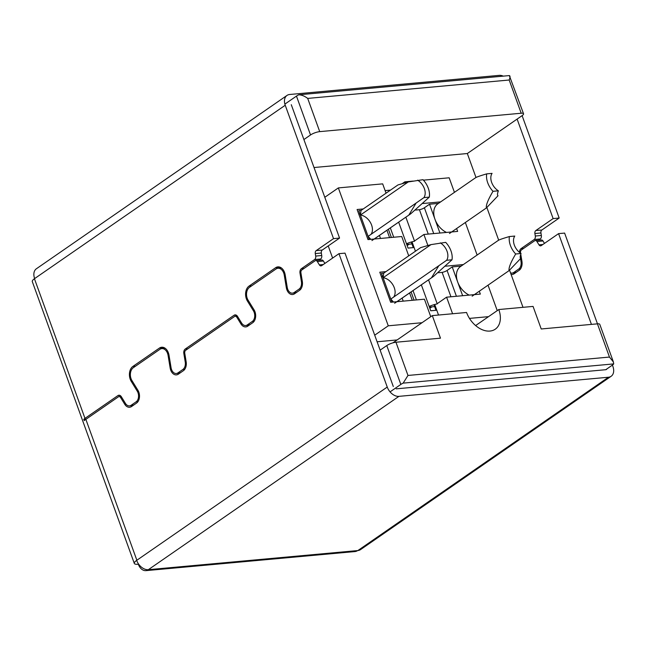 <?xml version="1.0" encoding="UTF-8"?>
<svg xmlns="http://www.w3.org/2000/svg" width="646" height="646" viewBox="0 0 646 646"><rect width="100%" height="100%" fill="white"/><g stroke="black" fill="none" stroke-linecap="round" stroke-linejoin="round"><path stroke-width="0.97" d="M475.989 177.472L467.324 153.53L522.089 115.65A6.912 1.817 160.1 0 0 523.551 113.761A6.912 1.817 160.1 0 0 521.201 113.236L319.722 131.631A6.912 1.817 160.1 0 0 310.532 134.957L303.895 139.552M523.002 307.326L509.541 270.141M498.68 240.159L486.85 207.463M396.216 388.835L605.754 369.706L612.392 365.111A6.912 1.817 160.1 0 0 613.7 363.908L613.417 362.018L609.469 357.06L597.437 323.84A6.912 1.817 -19.9 0 1 599.787 324.365L613.417 362.018M284.878 104.111L296.466 96.101A6.912 1.817 -19.9 0 1 298.775 94.8L509.331 75.582C510.283 75.857 510.227 77.334 509.177 80.015L307.698 98.41C304.646 96.093 301.674 94.889 298.775 94.8M523.551 113.761L509.331 75.582M314.021 167.524L467.324 153.53M332.617 258.069L328.225 245.924M397.129 339.941L377.094 341.774M475.626 325.568L498.809 309.539L533.055 306.406L541.227 328.975L597.437 323.84M613.7 363.908L403.152 383.126A6.912 1.817 160.1 0 0 400.835 384.427L390.063 391.88M380.131 350.156L386.768 345.562A6.912 1.817 -19.9 0 1 395.958 342.235L440.483 338.173L432.319 315.603L466.565 312.478A22.109 15.108 55.3 0 0 495.264 329.194A22.109 15.108 55.3 0 0 498.809 309.539M324.793 197.288L338.351 187.913L382.674 183.868L386.05 193.178M385.121 190.618L390.459 190.126M402.095 183.739L404.84 181.841L413.133 181.082M423.429 180.145L449.164 177.795L454.437 192.355M338.351 187.913L388.27 325.802L374.712 335.177M422.024 322.725L388.27 325.802M488.513 316.653L469.464 318.397M465.346 222.499L477.128 255.041M488.037 285.177L497.242 310.613M392.962 342.824L432.319 315.603M403.152 383.126L407.981 375.455L609.469 357.06M408.74 255.864L401.731 236.517L367.986 239.593L357.093 209.506L363.254 208.949M430.753 316.685L424.422 299.195L390.677 302.28L379.783 272.192L385.945 271.627M404.84 181.841L405.195 182.834M422.92 203.498L440.669 201.883M456.609 228.547L457.643 231.413L423.897 234.49L427.886 245.52M445.611 266.184L463.352 264.561M479.3 291.225L480.333 294.091L446.588 297.176L452.588 313.754M393.721 237.244L390.337 227.909M416.404 299.93L413.028 290.587M434.968 305.211L438.529 315.038M421.345 284.829L430.745 310.774L435.977 310.298L434.16 305.283M412.277 242.525L415.435 251.229M398.663 222.151L408.054 248.096L413.287 247.612L411.478 242.597M436.68 304.024L446.588 297.176M357.093 209.506L368.018 239.593M358.853 214.335L366.484 235.402M367.994 239.593L366.25 234.773M379.783 272.192L390.685 302.271M381.536 277.013L390.709 302.271M389.167 298.081L388.94 297.451M431.891 306.858L429.832 308.271M413.989 241.346L423.897 234.49M409.201 244.172L407.15 245.593M462.641 295.707L457.659 281.947A17.28 11.806 -124.7 0 1 460.428 266.588L498.389 240.328M498.187 240.546C498.454 239.997 502.184 238.673 509.387 236.549A17.28 11.806 55.3 0 0 510.413 245.464A17.28 11.806 55.3 0 0 515.694 253.983C510.744 262.333 508.539 267.88 509.072 270.626L472.153 296.167M515.694 253.983L521.072 253.498C520.022 256.179 519.901 257.827 520.7 258.44L509.072 270.626M521.072 253.498A11.886 8.123 -124.7 0 1 514.345 245.1A11.886 8.123 -124.7 0 1 514.757 236.065L509.387 236.549M429.17 306.43A11.337 2.98 -19.9 0 1 437.245 303.911M434.645 306.608L429.404 307.084M450.948 296.772L442.122 272.386A4.142 1.09 -19.9 0 0 447.072 270.464L452.216 266.903L457.659 281.947A17.28 11.806 55.3 0 0 469.198 295.109M442.122 272.386L438.303 272.733M428.54 279.855L437.164 303.685M452.216 266.903L461.147 266.087M439.95 233.028L434.968 219.269A17.28 11.806 -124.7 0 1 437.738 203.902L475.698 177.65M475.496 177.86C475.763 177.319 479.493 175.987 486.696 173.871A17.28 11.806 55.3 0 0 487.722 182.786A17.28 11.806 55.3 0 0 493.003 191.305C488.061 199.646 485.849 205.194 486.39 207.947L449.463 233.489M493.003 191.305L498.381 190.82C497.331 193.501 497.21 195.149 498.009 195.762L486.39 207.947M498.381 190.82A11.886 8.123 -124.7 0 1 491.663 182.422A11.886 8.123 -124.7 0 1 492.066 173.378L486.696 173.871M406.479 243.752A11.337 2.98 -19.9 0 1 414.562 241.233M411.954 243.922L406.714 244.406M428.258 234.094L419.432 209.708A4.142 1.09 -19.9 0 0 424.382 207.786L429.525 204.225L434.968 219.269A17.28 11.806 55.3 0 0 446.507 232.431M419.432 209.708L415.612 210.055M405.85 217.177L414.482 241.006M429.525 204.225L438.456 203.409M338.964 253.676L321.66 265.651A2.762 1.881 84.8 0 1 320.997 265.894A2.762 1.881 84.8 0 1 319.382 264.9L317.331 261.557A2.762 1.881 -95.2 0 0 315.708 260.564A2.762 1.881 -95.2 0 0 315.054 260.814L301.852 269.939A2.762 1.881 -95.2 0 0 300.923 272.911L302.328 281.454A8.293 5.644 84.8 0 1 299.534 290.353L294.56 293.793A8.293 5.644 84.8 0 1 292.59 294.528A8.293 5.644 84.8 0 1 286.323 287.656L284.264 275.131A8.293 5.644 -95.2 0 0 283.731 273.072A8.293 5.644 -95.2 0 0 277.998 268.26A8.293 5.644 -95.2 0 0 276.028 268.994L249.477 287.357A8.293 5.644 -95.2 0 0 248.096 300.156L254.112 309.935A8.293 5.644 84.8 0 1 254.984 311.768A8.293 5.644 84.8 0 1 252.731 322.725L247.749 326.173A8.293 5.644 84.8 0 1 245.779 326.908A8.293 5.644 84.8 0 1 240.926 323.921L236.824 317.243A2.762 1.881 -95.2 0 0 235.201 316.249A2.762 1.881 -95.2 0 0 234.546 316.5L185.685 350.293A2.762 1.881 -95.2 0 0 184.756 353.257L186.161 361.8A8.293 5.644 84.8 0 1 183.367 370.707L178.393 374.147A8.293 5.644 84.8 0 1 176.423 374.882A8.293 5.644 84.8 0 1 170.156 368.002L168.097 355.486A8.293 5.644 -95.2 0 0 167.564 353.419A8.293 5.644 -95.2 0 0 161.831 348.606A8.293 5.644 -95.2 0 0 159.861 349.341L133.31 367.711A8.293 5.644 -95.2 0 0 131.921 380.502L137.937 390.289A8.293 5.644 84.8 0 1 138.809 392.114A8.293 5.644 84.8 0 1 136.556 403.08L131.582 406.52A8.293 5.644 84.8 0 1 129.612 407.255A8.293 5.644 84.8 0 1 124.751 404.275L120.649 397.597A2.762 1.881 -95.2 0 0 119.034 396.604A2.762 1.881 -95.2 0 0 118.371 396.846L85.853 419.343L136.863 560.243L387.245 387.059L338.964 253.676L345.012 253.127L393.293 386.51M85.853 419.343A11.055 2.907 -19.9 0 0 84.238 420.611L83.786 419.359A11.055 2.907 -19.9 0 1 84.981 418.374L117.919 395.594A4.142 2.826 84.8 0 1 118.904 395.223A4.142 2.826 84.8 0 1 121.335 396.717L125.437 403.395A6.912 4.708 -95.2 0 0 129.483 405.882A6.912 4.708 -95.2 0 0 131.13 405.268L136.104 401.828A6.912 4.708 -95.2 0 0 137.986 392.687A6.912 4.708 -95.2 0 0 137.251 391.161L131.243 381.382A9.674 6.589 84.8 0 1 132.85 366.452L159.409 348.089A9.674 6.589 84.8 0 1 161.702 347.233A9.674 6.589 84.8 0 1 168.388 352.845A9.674 6.589 84.8 0 1 169.018 355.252L171.077 367.776A6.912 4.708 -95.2 0 0 176.293 373.501A6.912 4.708 -95.2 0 0 177.941 372.887L182.915 369.447A6.912 4.708 -95.2 0 0 185.24 362.035L183.835 353.491A4.142 2.826 84.8 0 1 185.232 349.034L234.094 315.24A4.142 2.826 84.8 0 1 235.071 314.877A4.142 2.826 84.8 0 1 237.502 316.37L241.612 323.04A6.912 4.708 -95.2 0 0 245.658 325.527A6.912 4.708 -95.2 0 0 247.297 324.914L252.271 321.474A6.912 4.708 -95.2 0 0 254.153 312.341A6.912 4.708 -95.2 0 0 253.426 310.815L247.41 301.028A9.674 6.589 84.8 0 1 249.025 286.105L275.576 267.743A9.674 6.589 84.8 0 1 277.877 266.879A9.674 6.589 84.8 0 1 284.563 272.499A9.674 6.589 84.8 0 1 285.185 274.905L287.244 287.422A6.912 4.708 -95.2 0 0 292.468 293.155A6.912 4.708 -95.2 0 0 294.108 292.541L299.082 289.101A6.912 4.708 -95.2 0 0 301.407 281.68L300.002 273.137A4.142 2.826 84.8 0 1 301.399 268.688L314.602 259.555A3.246 2.213 -95.2 0 0 315.692 256.074L315.28 253.571A2.762 1.881 84.8 0 1 316.209 250.608L333.522 238.632L285.233 105.25A11.055 7.55 -124.7 0 1 287.01 95.422A11.055 7.55 -124.7 0 1 289.666 94.486L499.205 75.364A11.055 7.55 -124.7 0 1 503.282 76.131M285.233 105.25L34.634 278.579A11.055 7.55 -124.7 0 1 33.988 276.068A11.055 7.55 -124.7 0 1 36.41 268.752L287.01 95.422M318.793 260.281L320.642 259.006A3.246 2.213 -95.2 0 0 321.74 255.517L321.328 253.022A2.762 1.881 84.8 0 1 322.257 250.05L339.562 238.083L291.281 104.7M280.388 268.042L280.945 267.654M164.221 348.388L164.77 348.008M517.115 119.09L553.129 218.59L535.825 230.557A2.762 1.881 -95.2 0 0 534.896 233.529L535.308 236.024A3.246 2.213 84.8 0 1 534.21 239.513L521.015 248.645A4.142 2.826 -95.2 0 0 519.545 252.416M520.531 258.626L521.023 261.638A6.912 4.708 84.8 0 1 518.698 269.051L513.723 272.499A6.912 4.708 84.8 0 1 512.076 273.105A6.912 4.708 84.8 0 1 510.526 272.878M520.2 256.64L520.45 258.182M538.409 240.239L540.258 238.963A3.246 2.213 -95.2 0 0 541.348 235.475L540.936 232.972A2.762 1.881 84.8 0 1 541.865 230.008L559.178 218.041L522.105 115.634M34.634 278.579L34.432 278.725A11.055 2.907 160.1 0 0 32.3 281.608L134.311 563.417A11.055 2.907 -19.9 0 1 136.863 560.243L136.653 560.389A11.055 7.55 -124.7 0 0 148.346 569.683L357.626 550.578A11.055 7.534 84.8 0 1 355.001 551.563L145.972 570.636A11.055 7.534 -95.2 0 0 148.596 569.659M84.981 418.374L34.432 278.725M591.429 324.389L558.58 233.634L564.62 233.085L597.477 323.84M612.416 365.103L612.909 366.46A11.055 7.55 -124.7 0 1 611.132 376.287A11.055 7.55 -124.7 0 1 608.475 377.232L398.937 396.353A11.055 7.55 -124.7 0 1 387.245 387.059M605.754 369.706A2.762 1.89 55.3 0 0 606.416 369.472A2.762 1.89 55.3 0 0 606.869 368.939M333.522 238.632L339.562 238.083M553.129 218.59L559.178 218.041M611.132 376.287L360.541 549.617A11.055 7.55 -124.7 0 1 357.876 550.553L357.626 550.578M544.473 243.389L542.987 240.966A2.762 1.881 -95.2 0 0 541.364 239.973L535.324 240.522A2.762 1.881 84.8 0 1 536.939 241.515L538.99 244.85A2.762 1.881 -95.2 0 0 540.613 245.851A2.762 1.881 -95.2 0 0 541.267 245.601L558.58 233.634M520.587 253.184L520.539 252.861A2.762 1.881 84.8 0 1 521.467 249.897L534.662 240.764A2.762 1.881 84.8 0 1 535.324 240.522M511.091 274.421A8.293 5.644 -95.2 0 0 512.205 274.485A8.293 5.644 -95.2 0 0 514.176 273.751L519.15 270.311A8.293 5.644 -95.2 0 0 521.944 261.404L520.773 254.298M324.865 263.431L323.371 261.008A2.762 1.881 -95.2 0 0 321.756 260.015L315.708 260.564M138.567 564.055L138.325 564.224A11.055 7.534 -95.2 0 0 145.972 570.636M83.786 419.359L86.144 419.141M138.325 564.224L138.066 564.241A11.055 2.907 -19.9 0 1 134.311 563.417M394.625 303.24L433.418 276.48L452.006 259.797A17.28 11.806 55.3 0 0 450.973 250.89A17.28 11.806 55.3 0 0 445.692 242.363L430.987 244.616L383.086 277.748L381.495 273.363L383.732 273.153L383.086 277.748A11.886 8.123 55.3 0 1 394.286 287.736A11.886 8.123 55.3 0 1 393.656 297.079M440.314 242.856A11.886 8.123 -124.7 0 1 447.04 251.246A11.886 8.123 -124.7 0 1 446.628 260.29L452.006 259.797M382.577 276.359A11.055 2.907 160.1 0 0 381.6 277.11M402.119 298.129L403.201 301.133M412.269 300.301L409.604 292.953M391.92 302.158L383.086 277.748M430.987 244.616L420.651 247.62L383.732 273.153M393.503 302.021L390.798 299.058L446.628 260.29M431.544 277.707L438.699 265.926M371.935 240.562L410.727 213.802L429.315 197.119A17.28 11.806 55.3 0 0 428.282 188.212A17.28 11.806 55.3 0 0 423.001 179.685L408.296 181.938L360.395 215.07L358.805 210.685L361.041 210.475L360.395 215.07A11.886 8.123 55.3 0 1 371.595 225.05A11.886 8.123 55.3 0 1 370.965 234.401M417.623 180.177A11.886 8.123 -124.7 0 1 424.349 188.567A11.886 8.123 -124.7 0 1 423.938 197.611L429.315 197.119M359.895 213.681A11.055 2.907 160.1 0 0 358.91 214.432M379.428 235.451L380.518 238.455M389.578 237.623L386.922 230.267M369.229 239.48L360.395 215.07M408.296 181.938L397.96 184.942L361.041 210.475M370.812 239.335L368.107 236.379L423.938 197.611M408.853 215.029L416.008 203.248M521.201 113.236L509.177 80.015M386.768 345.562L400.835 384.427M296.466 96.101L310.532 134.957M307.698 98.41L319.722 131.631M395.958 342.235L407.981 375.455M447.072 270.464L456.415 296.272M424.382 207.786L433.724 233.594M137.251 391.161L138.365 391.064M253.426 310.815L254.54 310.71M398.937 396.353L148.346 569.683M357.876 550.553L608.475 377.232M513.723 272.499L516.332 272.257M518.698 269.051L520.547 268.881M521.023 261.638L521.96 261.549M521.015 248.645L523.623 248.403M534.21 239.513L540.258 238.963M535.308 236.024L541.348 235.475M534.896 233.529L540.936 232.972M535.825 230.557L541.865 230.008M538.99 244.85L542.866 244.503M536.939 241.515L542.987 240.966M317.331 261.557L323.371 261.008M319.382 264.9L323.25 264.545M315.28 253.571L321.328 253.022M316.209 250.608L322.257 250.05M315.692 256.074L321.74 255.517M314.602 259.555L320.642 259.006M301.399 268.688L304.008 268.445M300.002 273.137L300.947 273.048M301.407 281.68L302.352 281.591M299.082 289.101L300.939 288.932M294.108 292.541L296.716 292.299M275.576 267.743L280.291 267.307M249.025 286.105L251.633 285.863M247.41 301.028L248.573 300.923M252.271 321.474L254.128 321.304M247.297 324.914L249.905 324.68M234.094 315.24L236.113 315.062M185.232 349.034L187.841 348.8M183.835 353.491L184.78 353.402M185.24 362.035L186.177 361.946M182.915 369.447L184.764 369.278M177.941 372.887L180.549 372.653M159.409 348.089L164.116 347.661M132.85 366.452L135.466 366.217M131.243 381.382L132.398 381.277M136.104 401.828L137.953 401.659M131.13 405.268L133.738 405.026M117.919 395.594L119.938 395.409M120.649 397.597L121.811 397.492M124.751 404.275L125.986 404.162M168.097 355.486L169.042 355.397M170.156 368.002L171.101 367.913M236.824 317.243L237.978 317.138M240.926 323.921L242.153 323.808M284.264 275.131L285.209 275.051M286.323 287.656L287.268 287.567M277.998 268.26L281.381 267.953M161.831 348.606L165.206 348.299M512.076 273.105L515.556 272.79M292.468 293.155L295.949 292.832M245.658 325.527L249.138 325.213M176.293 373.501L179.782 373.186M129.483 405.882L132.971 405.559M119.034 396.604L121.125 396.41M235.201 316.249L237.3 316.064M396.951 301.706L433.418 276.48M411.09 291.927L414.062 300.14M374.26 239.02L410.727 213.802M388.399 229.241L391.371 237.462"/></g></svg>
